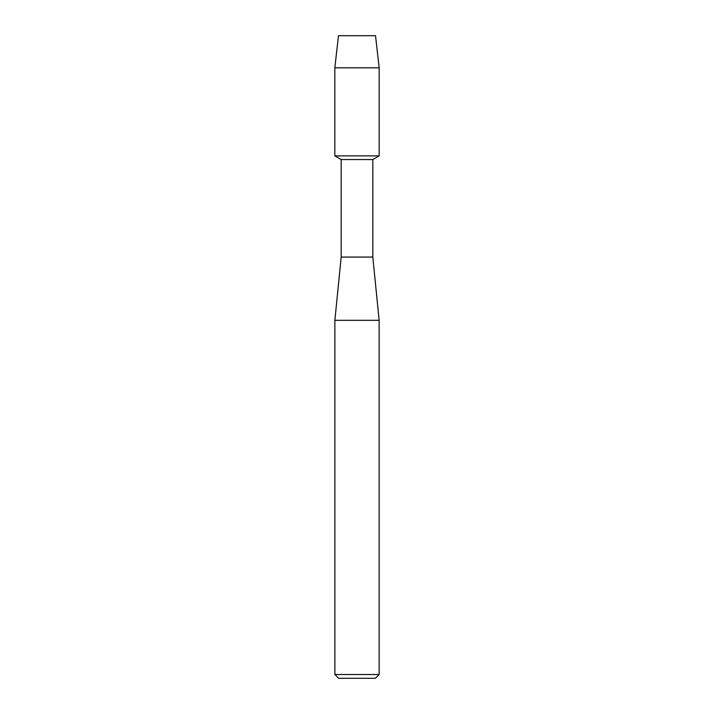 <?xml version="1.0" encoding="UTF-8"?>
<svg xmlns="http://www.w3.org/2000/svg" width="714" height="714" viewBox="0 0 714 714"><rect width="100%" height="100%" fill="white"/><g stroke="black" fill="none" stroke-linecap="round" stroke-linejoin="round"><path stroke-width="1.07" d="M375.528 35.7L338.472 35.7L375.528 35.7L379.17 67.83L379.17 155.875L357 155.875L379.17 155.875L372.815 159.543L372.815 257.067L379.134 320.318L379.134 674.507L334.866 674.507L338.659 678.3L375.341 678.3L379.134 674.507M372.815 257.067L341.185 257.067L341.185 159.543L372.815 159.543M341.185 257.067L334.866 320.318L379.134 320.318M338.472 35.7L334.83 67.83L334.83 155.875L357 155.875L334.83 155.875L341.185 159.543M334.83 67.83L379.17 67.83M334.866 320.318L334.866 674.507"/></g></svg>
